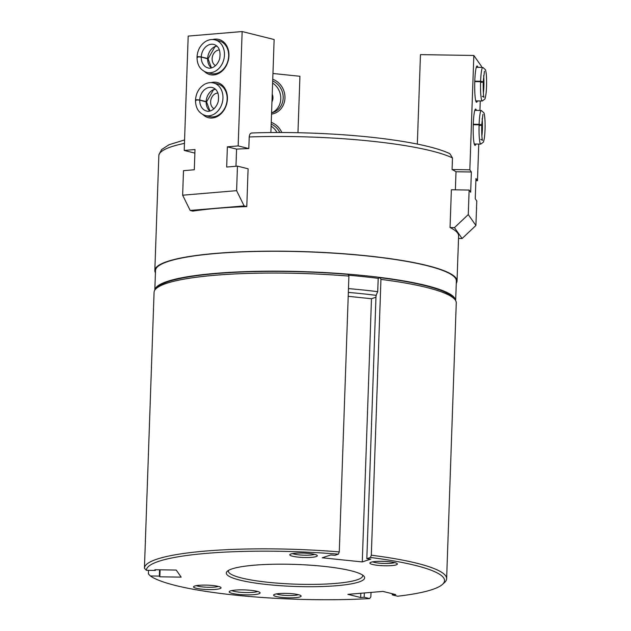 <?xml version="1.0" encoding="UTF-8"?>
<svg xmlns="http://www.w3.org/2000/svg" width="631" height="631" viewBox="0 0 631 631"><rect width="100%" height="100%" fill="white"/><g stroke="black" fill="none" stroke-linecap="round" stroke-linejoin="round"><path stroke-width="0.95" d="M449.879 153.712L452.482 157.947A151.188 24.065 -178 0 0 370.105 141.044A151.188 24.065 -178 0 0 249.213 136.966C249.497 134.166 250.515 132.857 252.25 133.038M456.276 283.295A151.188 24.065 -178 0 0 457.025 281.055A151.188 24.065 -178 0 0 366.098 255.736A151.188 24.065 -178 0 0 154.832 270.502A151.188 24.065 -178 0 0 155.423 272.789M249.213 136.966L248.803 148.569A151.188 24.065 -178 0 0 236.57 149.113L235.97 166.261M246.784 206.582L244.134 205.919L236.601 190.665L237.453 166.134L248.101 168.785L246.784 206.582A151.188 24.065 -178 0 0 192.818 211.117L190.176 210.454L182.643 195.2L183.495 170.67L194.285 169.763L194.995 149.539L184.205 150.446L194.845 153.104A151.188 24.065 -178 0 0 194.845 153.104M452.482 157.947L452.072 169.55A151.188 24.065 2 0 1 456.016 171.766L471.365 172.003L470.663 192.226L469.133 190.049L451.37 189.765L450.045 227.554A151.188 24.065 2 0 1 458.603 235.97L457.025 281.055M456.016 171.766L455.385 189.828M148.53 570.329L148.411 573.942L150.352 575.961A149.176 23.741 -178 0 0 369.577 598.582L364.19 597.241L360.68 597.541L347.886 594.347L382.962 591.405L395.755 594.591L392.253 594.883L397.633 596.224A149.176 23.741 -178 0 0 442.465 584.409A149.176 23.741 -178 0 0 370.436 557.465L366.832 558.664L376.029 295.458L377.724 291.68A144.136 22.945 -178 0 0 348.478 288.612M371.012 592.406L370.854 596.894L369.577 598.582M392.293 593.724L392.253 594.883M360.829 593.266L360.68 597.541M364.339 592.966L364.19 597.241M159.564 569.801L159.343 576.103L150.352 575.961M159.343 576.103L159.84 576.805L181.192 577.144L176.223 570.069L154.871 569.73L155.368 570.44L146.376 570.298L144.436 568.271A151.188 24.065 -178 0 1 144.436 568.184A151.188 24.065 -178 0 1 339.281 551.904L348.911 276.094L348.178 274.375A149.176 23.741 -178 0 0 158.231 286.703L156.18 288.572A151.188 24.065 -178 0 0 154.067 292.382L144.436 568.184M160.085 569.809L159.84 576.805M155.392 569.738L155.368 570.44M442.465 584.409L444.524 582.547A151.188 24.065 -178 0 0 446.63 578.737L456.26 302.935A151.188 24.065 -178 0 0 454.423 298.984L452.506 296.98A149.176 23.741 -178 0 0 380.209 277.687L378.19 278.358L377.724 291.68M380.209 277.687L380.95 279.407L371.312 555.209L370.436 557.465M348.209 296.318L371.478 298.723L362.281 561.929L322.244 557.796L330.802 554.949L334.801 555.359L338.405 554.16L339.281 551.904M362.281 561.929L370.839 559.082L366.832 558.664M371.478 298.723L375.966 297.225M454.423 298.984A151.188 24.065 -178 0 0 380.95 279.407M446.63 578.737A151.188 24.065 -178 0 0 371.312 555.209M154.832 290.118A150.517 23.954 -178 0 1 365.136 275.715A150.517 23.954 -178 0 1 455.661 300.624L456.355 281.032A150.517 23.954 -178 0 0 365.83 255.831A150.517 23.954 -178 0 0 155.502 270.525L154.816 290.142M378.19 278.358A144.136 22.945 -178 0 0 348.549 275.25M348.911 276.094A151.188 24.065 -178 0 0 156.18 288.572M338.405 554.16A149.176 23.741 -178 0 0 146.376 570.298M267.923 584.621A69.213 11.019 2 0 1 227.263 571.292A69.213 11.019 2 0 1 323.009 566.275A69.213 11.019 2 0 1 363.795 576.056A69.213 11.019 2 0 1 337.806 585.607A69.213 11.019 2 0 1 267.923 584.621M389.122 561.724A13.772 2.193 -178 0 0 370.066 562.718A13.772 2.193 -178 0 0 383.561 565.739A13.772 2.193 -178 0 0 397.238 563.672A13.772 2.193 -178 0 0 389.122 561.724M292.855 593.787A13.772 2.193 -178 0 0 273.799 594.788A13.772 2.193 -178 0 0 287.294 597.802A13.772 2.193 -178 0 0 300.971 595.735A13.772 2.193 -178 0 0 292.855 593.787M309.04 553.458A13.772 2.193 -178 0 0 289.984 554.46A13.772 2.193 -178 0 0 303.479 557.473A13.772 2.193 -178 0 0 317.156 555.406A13.772 2.193 -178 0 0 309.04 553.458M212.773 585.521A13.772 2.193 -178 0 0 193.717 586.522A13.772 2.193 -178 0 0 207.213 589.535A13.772 2.193 -178 0 0 220.889 587.469A13.772 2.193 -178 0 0 212.773 585.521M250.807 590.324A15.452 2.461 -178 0 0 229.424 591.444A15.452 2.461 -178 0 0 244.568 594.828A15.452 2.461 -178 0 0 259.917 592.509A15.452 2.461 -178 0 0 250.807 590.324M376.289 295.371A140.839 22.416 -178 0 0 348.344 292.405M228.572 570.369A67.194 10.695 -178 0 0 228.383 571.118A67.194 10.695 -178 0 0 295.158 584.148A67.194 10.695 -178 0 0 362.691 575.803A67.194 10.695 -178 0 0 362.549 575.046M231.861 590.553A13.44 2.138 -178 0 0 244.654 592.517A13.44 2.138 -178 0 0 257.551 591.452M196.359 585.639A11.76 1.869 -178 0 0 207.291 587.232A11.76 1.869 -178 0 0 218.318 586.412M292.626 553.576A11.76 1.869 -178 0 0 303.558 555.17A11.76 1.869 -178 0 0 314.585 554.349M276.441 593.905A11.76 1.869 -178 0 0 287.373 595.49A11.76 1.869 -178 0 0 298.4 594.67M372.708 561.842A11.76 1.869 -178 0 0 383.648 563.428A11.76 1.869 -178 0 0 394.667 562.607M272.955 73.496L299.93 76.28L297.966 132.715M271.535 114.124A18.141 16.469 71.6 0 0 284.952 98.026A18.141 16.469 71.6 0 0 272.75 79.277M281.805 132.526A18.141 16.469 71.6 0 0 271.243 122.375M277.017 132.526A16.8 15.247 71.6 0 0 271.117 126.161M279.841 132.518A16.8 15.247 71.6 0 0 271.188 124.126M271.969 101.749A8.258 7.501 71.6 0 0 272.955 98.065A8.258 7.501 71.6 0 0 272.229 94.208M271.874 112.768A16.8 15.247 71.6 0 0 280.779 98.878A16.8 15.247 71.6 0 0 272.616 83.063M271.582 112.831A16.8 15.247 71.6 0 0 273.097 112.421A16.8 15.247 71.6 0 0 283.185 98.073A16.8 15.247 71.6 0 0 272.687 81.028M450.045 227.554L454.47 227.625L468.273 214.579L469.133 190.049M458.516 238.463L462.113 238.518L454.47 227.625M462.113 238.518L475.916 225.472L476.776 200.942L475.246 198.765L475.955 178.541L477.478 180.718L478.763 144.057M452.072 169.55L469.843 169.826L471.365 172.003M417.336 144.081L420.459 54.621L473.834 55.465L469.843 169.826M475.877 180.695L477.478 180.718M479.931 110.48L480.27 100.968M481.437 67.383L481.477 66.35L473.834 55.465M477.383 100.921A18.141 2.138 -89.1 0 1 476.302 102.119A18.141 2.138 -89.1 0 1 474.78 81.17A18.141 2.138 -89.1 0 1 476.87 66.097A18.141 2.138 -89.1 0 1 477.919 67.328M475.884 144.018A18.141 2.138 -89.1 0 1 474.804 145.217A18.141 2.138 -89.1 0 1 473.274 124.268A18.141 2.138 -89.1 0 1 475.372 109.187A18.141 2.138 -89.1 0 1 476.413 110.425M475.916 225.472L468.273 214.579M473.258 124.709L479.095 124.804A16.8 1.98 90.9 0 0 480.743 144.089L483.409 142.141C484.427 139.057 484.979 134.151 485.065 127.43C485.16 120.639 484.805 115.788 484.009 112.894L481.272 110.496A16.8 1.98 90.9 0 0 479.11 124.346L481.721 124.899L482.928 114.314M473.274 124.252L479.11 124.346M479.631 125.403C482.447 125.246 482.265 125.048 479.095 124.804M474.764 81.612L480.593 81.707A16.8 1.98 90.9 0 0 482.25 100.999L484.916 99.043C485.933 95.959 486.477 91.061 486.564 84.333C486.667 77.542 486.312 72.699 485.515 69.796L482.778 67.407A16.8 1.98 90.9 0 0 480.609 81.249L483.22 81.801L484.434 71.216M474.78 81.154L480.609 81.249M481.137 82.306C483.945 82.156 483.772 81.951 480.593 81.707M244.134 205.919L190.176 210.454M270.888 132.565L274.138 39.516L242.154 31.55L188.196 36.085L184.205 150.446M248.803 148.569L238.163 145.919L242.154 31.55M237.453 166.134L226.663 167.041L227.373 146.826L238.163 145.919M236.57 149.113L227.373 146.826M212.671 39.54A18.141 14.332 104 0 1 228.272 60.489A18.141 14.332 104 0 1 204.665 71.658M211.164 82.637A18.141 14.332 104 0 1 226.766 103.579A18.141 14.332 104 0 1 203.158 114.755M236.601 190.665L182.643 195.2M213.523 82.969L217.719 84.018A16.8 13.275 104 0 1 226.537 103.523A16.8 13.275 104 0 1 209.602 116.617L205.398 115.568A16.8 13.275 -76 0 0 222.341 102.474A16.8 13.275 -76 0 0 213.523 82.969C210.439 82.235 207.402 82.708 204.412 84.38C199.041 87.764 196.075 92.962 195.515 99.966M214.019 108.745A8.258 6.523 104 0 1 210.628 101.772A8.258 6.523 104 0 1 217.932 93.041M215.029 39.871L219.225 40.92A16.8 13.275 104 0 1 228.043 60.426A16.8 13.275 104 0 1 211.101 73.519L206.905 72.478A16.8 13.275 -76 0 0 223.847 59.385A16.8 13.275 -76 0 0 215.029 39.871C211.945 39.146 208.908 39.611 205.919 41.283C200.548 44.675 197.582 49.873 197.022 56.869M215.526 65.648A8.258 6.523 104 0 1 212.126 58.675A8.258 6.523 104 0 1 219.438 49.944M206.566 102.001L199.751 100.155C196.698 99.864 195.436 100.021 195.965 100.629M215.297 89.074A12.092 9.552 -76 0 0 206.148 101.615L206.566 101.836M206.148 101.615L199.751 100.021C196.698 99.627 195.444 99.674 195.981 100.171M208.064 58.912L201.25 57.058C198.197 56.774 196.943 56.932 197.471 57.539M216.804 45.976A12.092 9.552 -76 0 0 207.654 58.517L208.072 58.738M207.654 58.517L201.257 56.924C198.205 56.53 196.951 56.585 197.487 57.082M184.449 143.395A151.188 24.065 -178 0 0 158.838 155.802L154.832 270.502M481.871 135.949A12.092 1.428 90.9 0 0 482.139 118.675M483.378 92.86A12.092 1.428 90.9 0 0 483.646 75.578M206.148 101.749A12.092 9.552 -76 0 0 209.831 111.009M199.751 100.155A12.092 9.552 -76 0 0 206.542 111.009C208.964 112.121 215.51 110.362 218.216 101.623C219.328 93.877 217.38 89.176 212.387 87.535A12.092 9.552 -76 0 0 199.751 100.021M207.646 58.651A12.092 9.552 -76 0 0 211.338 67.919M201.25 57.058A12.092 9.552 -76 0 0 208.041 67.911C210.47 69.031 217.017 67.265 219.722 58.525C220.826 50.78 218.886 46.087 213.893 44.438A12.092 9.552 -76 0 0 201.257 56.924M251.745 132.983C295.955 131.39 349.495 133.914 389.942 139.522C403.319 141.352 415.048 143.434 425.12 145.769C435.619 148.198 443.869 150.841 449.879 153.704M158.838 155.802L158.988 154.469L161.686 149.515L169.069 144.712L184.567 139.94M474.267 143.994L480.743 144.089M474.796 110.393L481.272 110.496M480.822 139.388L482.518 140.334C481.91 139.009 481.642 133.953 481.713 125.175M475.774 100.897L482.25 100.999M476.302 67.304L482.778 67.407M482.321 96.298L484.024 97.237C483.409 95.912 483.141 90.864 483.22 82.077M206.605 102.009L209.942 110.985M215.384 89.145L213.404 89.91L206.613 101.836M205.398 115.568C198.899 113.312 195.602 108.248 195.507 100.376M208.112 58.912L211.448 67.896M216.883 46.055L214.911 46.812L208.12 58.746M206.905 72.478C200.406 70.215 197.109 65.151 197.006 57.279"/></g></svg>
